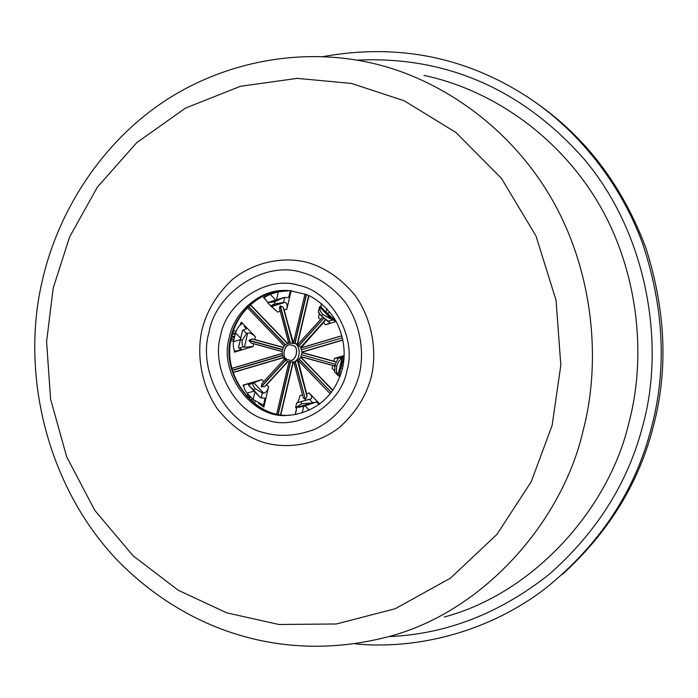 <?xml version="1.0" encoding="UTF-8"?>
<svg xmlns="http://www.w3.org/2000/svg" width="698" height="698" viewBox="0 0 698 698"><rect width="100%" height="100%" fill="white"/><g stroke="black" fill="none" stroke-linecap="round" stroke-linejoin="round"><path stroke-width="1.05" d="M208.929 332.641C197.569 371.092 226.388 424.175 264.045 432.708C280.003 437.14 296.903 435.997 314.746 429.287C337.527 418.486 353.869 396.298 359.383 374.076C364.6 351.766 360.334 323.636 345.109 302.077C332.379 286.73 317.939 276.853 301.78 272.421C264.446 260.293 215.473 292.89 208.929 332.641M284.147 290.412C258.923 290.918 235.156 314.266 231.003 337.352C219.844 374.041 255.25 420.117 290.307 415.101L290.97 415.074M323.148 56.59C397.319 43.267 465.461 56.73 527.566 96.996C576.976 129.313 620.164 182.012 642.675 243.663C664.034 308.167 666.939 369.512 651.391 427.691C635.389 490.502 600.315 543.89 546.159 587.864C489.019 632.135 416.793 649.855 355.378 643.896M562.509 574.323C608.752 532.068 638.993 482.859 653.232 426.705C668.309 370.341 665.866 310.785 645.894 248.017C622.599 186.034 586.05 137.663 536.221 102.911M298.125 360.395L297.47 360.7L306.666 393.925L298.107 360.377M295.586 407.754L312.879 402.868L309.423 399.265L311.064 398.82C312.364 397.738 311.736 395.783 309.17 392.965L306.666 393.925L309.17 392.965L319.736 404.002L309.17 392.965C311.927 396.045 312.451 398.035 310.75 398.942L297.339 402.755M294.992 343.364L306.274 294.451L294.748 343.294L293.439 343.023L294.992 343.364L306.518 294.547L294.992 343.364L297.889 344.323L295.935 343.66M292.75 343.023L283.231 307.434L293.43 343.023L305.009 293.954L293.43 343.023L292.75 343.023L283.231 307.434L280.142 305.872L289.897 342.386L280.142 305.872L279.401 308.246L288.789 343.364L279.401 308.246L280.387 305.803L290.351 343.119L280.387 305.803L283.231 307.434L284.208 309.895L286.808 309.345L291.188 290.673L286.808 309.345C287.62 305.183 286.991 302.871 284.932 302.409L283.545 302.443L284.697 297.523L267.604 302.723M286.032 358.449L286.485 359.051M293.204 343.006L290.455 343.111L293.108 343.399C300.882 342.125 302.033 363.047 291.459 361.974L288.798 361.677L291.459 361.974C302.033 363.047 300.882 342.125 293.108 343.399L290.743 343.102C280.648 342.875 278.895 359.426 288.719 361.669L291.459 361.974M294.111 361.756L295.018 361.555L305.349 399.256L295.263 361.477L297.261 360.77M298.055 360.229L301.03 357.236L332.702 390.496L300.786 357.367M299.686 358.371L300.576 357.507M301.239 356.844L332.963 365.578L332.091 368.265L334.194 370.525L332.091 368.265L332.963 365.578L301.239 356.844M301.039 356.547L301.108 355.648L301.117 356.73L334.743 365.979L301.117 356.73M301.335 354.671L335.206 364.251L301.335 354.671L302.251 352.542L335.947 361.983L302.077 352.699M301.501 354.008L301.929 352.883M302.251 352.097L342.884 340.083L302.251 352.097M301.894 351.783L301.475 350.797L302.068 351.966L342.849 339.909L302.068 351.966M301.196 349.794L342.395 337.867L301.196 349.794L301.1 347.813L341.872 335.817L300.995 347.953M301.039 349.175L300.917 348.127M318.454 311.64C318.096 312.146 319.117 313.646 321.516 316.124L329.639 322.101C329.901 322.921 328.479 323.82 325.381 324.788L323.61 322.642L325.425 319.71L300.637 347.325L325.067 320.661L301.1 347.813L300.637 347.325L323.61 322.642L325.381 324.788L336.157 321.551L325.381 324.788C329.177 323.558 330.424 322.555 329.107 321.769L327.955 321.368L332.623 319.963L319.492 306.919L320.897 306.021L319.501 306.841L318.323 311.805L321.516 316.124L327.955 321.368L332.623 319.963L335.895 321.089L327.17 313.271L335.79 321.115L322.842 314.65L320.103 310.671L319.501 306.841M300.41 347.185L299.564 346.435M298.343 345.178L297.819 344.515M280.866 414.595L293.334 361.834L280.866 414.595M296.825 402.842L297.261 402.763C298.072 402.118 298.997 399.727 300.035 395.574L302.592 395.085L300.035 395.574C298.997 399.727 298.072 402.118 297.261 402.763L297.217 402.772M266.61 384.834L288.038 361.451L266.61 384.834L268.634 386.648L266.61 384.834L264.655 386.587L266.61 384.834M263.827 407.091L268.634 386.648L263.827 407.091L258.548 403.322L263.827 407.091L263.591 405.145L263.827 407.091M253.967 402.99L255.424 401.411L253.967 402.99M233.106 372.54L283.44 357.664L233.106 372.54M248.104 394.361L246.551 396.063L248.104 394.361M243.061 385.104L243.872 386.5L243.061 385.104L261.933 379.59L248.305 384.947L260.293 397.624L264.917 398.244L263.591 405.145L264.917 398.244L261.157 397.808L262.3 392.957L255.171 388.673C253.008 386.003 252.31 384.188 253.086 383.228L248.601 384.537L250.599 383.115L244.422 384.86L250.599 383.115L248.305 384.947L253.836 390.103L260.293 397.624L261.157 397.808L262.3 392.957L255.171 388.673C253.008 386.003 252.31 384.188 253.086 383.228L253.767 382.731L263.626 393.14L262.3 392.957L263.626 393.14C265.851 392.895 267.517 390.732 268.634 386.648C267.517 390.732 265.851 392.895 263.626 393.14L253.767 382.731L261.933 379.59L243.061 385.104M263.661 381.727L261.933 379.59L263.661 381.727L284.452 359.008L261.89 383.673L284.461 359.016L261.89 383.673L261.375 386.867L285.77 360.22L261.375 386.867L264.655 386.587L287.777 361.355L264.655 386.587L261.192 386.675L285.569 360.063L261.192 386.675L261.89 383.673L263.661 381.727M253.583 343.739L282.027 351.556L253.583 343.739L253.165 346.496L253.583 343.739L251.097 342.971L253.583 343.739M234.362 352.15L253.165 346.496L234.362 352.15L234.38 350.108L234.362 352.15L235.592 351.426L234.362 352.15M230.959 340.624L233.542 341.339L230.959 340.624M282.027 353.476L231.919 368.352L282.027 353.476M236.09 331.288L233.56 330.599L236.09 331.288M241.334 322.118L239.833 325.338L241.334 322.118L241.805 323.889L241.334 322.118L255.416 336.829C252.44 333.923 249.875 332.658 247.703 333.033L244.387 347.272L243.454 346.819C242.18 345.885 241.805 343.643 242.328 340.118L240.487 339.621L238.472 347.752L241.683 349.41L235.444 351.26L241.683 349.41L238.986 348.162L243.454 346.819C242.18 345.885 241.805 343.643 242.328 340.118L246.551 333.513L247.703 333.033L244.387 347.272L243.454 346.819L238.986 348.162L238.472 347.752L242.503 330.424L238.472 347.752L242.503 330.424L240.487 339.621L242.328 340.118L246.551 333.513L247.703 333.033C249.875 332.658 252.44 333.923 255.416 336.829L241.334 322.118M254.578 339.481L255.416 336.829L254.578 339.481L283.414 347.377L252.03 338.975L283.309 347.552L252.03 338.975L248.977 340.572L282.367 349.742L248.977 340.572L251.097 342.971L282.027 351.478L251.097 342.971L249.038 340.31L282.446 349.489L249.038 340.31L252.03 338.975L254.578 339.481M293.064 343.015L284.208 309.895L286.808 309.345C287.62 305.183 286.991 302.871 284.932 302.409L271.086 306.291L277.76 312.119L280.177 311.134L277.76 312.119L271.601 306.518L284.932 302.409L283.545 302.443L284.697 297.523L288.588 297.496L290.508 290.612L288.588 297.496L283.772 297.549L274.489 301.894L267.552 302.583L270.99 306.221M272.368 292.846L263.521 297.409L272.368 292.846L272.909 293.143L272.368 292.846M287.934 343.634L250.495 304.764L287.934 343.634M320.574 319.536L297.889 344.323L320.574 319.536L318.497 317.738L320.574 319.536L322.223 317.747L320.574 319.536M297.523 344.105L308.978 295.629L297.523 344.105M341.846 335.721L301.1 347.813L341.846 335.721M334.002 361.241L302.251 352.542L334.002 361.241L334.438 358.432L334.002 361.241L335.965 361.939L334.002 361.241M344.158 355.596L334.438 358.432L344.158 355.596M332.859 390.269L301.03 357.236L332.859 390.269M243.209 330.014L242.503 330.424L243.209 330.014L246.551 333.513L243.209 330.014L246.499 328.732L243.209 330.014M247.485 305.628L285.438 345.065L247.485 305.628M284.365 346.095L247.45 307.713L284.365 346.095M297.828 344.411L322.72 317.276L297.828 344.411L298.779 345.623L323.811 318.297L298.962 345.815M308.691 295.498L297.226 344.053L308.691 295.498M299.163 358.955L331.463 392.512L298.988 359.138M297.47 360.7L295.018 361.555L305.349 399.256L307.041 396.508L306.666 393.925L297.47 360.7L307.041 396.508L305.349 399.256L295.263 361.477M298.456 359.714L298.063 360.334L330.241 393.785L298.063 360.334M278.275 414.167L290.595 361.974L278.275 414.167M293.02 361.861L280.57 414.551L293.02 361.861M303.342 397.904L293.71 361.808L303.342 397.904L305.113 399.326L303.342 397.877M276.722 413.844L289.016 361.747L276.713 413.844M290.342 361.957L278.031 414.115L290.342 361.957M232.469 370.429L282.481 355.614L232.469 370.429M283.344 357.498L233.045 372.374L283.344 357.498M231.937 368.439L282.036 353.572L231.937 368.439M282.402 355.361L232.399 370.176L282.402 355.361M250.294 304.939L287.663 343.739L250.294 304.939M285.639 344.908L248.663 306.483L285.639 344.908M264.341 298.316L263.521 297.409L264.341 298.316M266.505 300.637L264.551 298.622M279.767 291.502L279.61 290.9L279.767 291.502M281.434 290.56L280.893 291.31L281.434 290.56M290.141 290.647L278.38 291.79L270.17 294.355C265.877 296.275 263.984 297.706 264.49 298.631L264.446 298.596C264.071 297.636 265.982 296.222 270.17 294.355L278.38 291.79L276.687 298.997L278.38 291.79L290.141 290.647M252.187 401.533L253.61 399.98L252.187 401.533M231.291 338.888L233.856 339.594L231.291 338.888M235.401 333.304L232.896 332.614L235.401 333.304M338.059 375.541L334.586 371.955L334.831 365.56L336.698 366.084L338.818 361.128L342.142 357.594L338.818 361.128L336.698 366.084L336.401 371.214L337.902 375.306L342.639 357.114L337.963 358.475L338.853 357.917L337.963 358.475L334.831 365.56L336.698 366.084L336.296 369.809L336.829 373.151L338.085 375.568L339.943 376.615C339.28 375.262 339.621 372.174 340.973 367.366L342.378 368.806L340.973 367.366L341.339 365.839L343.111 365.333L341.339 365.839L344.105 356.8L340.973 367.366C339.603 372.243 339.263 375.341 339.97 376.641L337.902 375.306L342.142 357.594L344.14 356.154L337.963 358.475L334.831 365.56L334.717 372.051M303.735 406.297L298.7 407.353L305.148 405.896L309.301 410.25L305.148 405.896L303.735 406.297L302.155 412.954L303.735 406.297M316.534 401.891L305.148 405.896L316.534 401.891L319.047 404.517L316.534 401.891L312.879 402.868L316.534 401.891M296.135 414.394L295.219 414.298L296.135 414.394M247.083 393.14L253.138 399.561L263.277 404.997L253.138 399.561L254.735 392.747L253.138 399.561L247.083 393.14L253.365 391.316L247.083 393.14C244.178 389.231 243.262 386.509 244.344 384.956C243.262 386.509 244.178 389.231 247.083 393.14M244.169 326.289L246.499 328.732L244.169 326.289M235.523 332.902L233.49 341.671C232.923 346.609 233.577 349.803 235.444 351.26C233.577 349.803 232.923 346.609 233.49 341.671L239.623 339.813L233.49 341.671L235.523 332.902L240.121 337.719L235.523 332.902C237.198 328.217 239.292 325.207 241.805 323.889C239.292 325.207 237.198 328.217 235.523 332.902M275.125 299.468L270.17 294.355L275.125 299.468M275.029 303.839L283.545 302.443L275.029 303.839C271.967 304.965 270.649 305.785 271.086 306.291L275.029 303.839L274.489 301.894L275.029 303.839M277.446 292.017L277.254 291.293L277.446 292.017M275.099 292.645L274.872 291.816L275.099 292.645M274.227 292.916L273.991 292.034L274.227 292.916M272.988 293.317L272.735 292.375M235.034 334.578L232.521 333.888L235.034 334.578M234.502 336.645L231.963 335.947L234.502 336.645M234.284 337.57L231.736 336.872L234.284 337.57M233.917 339.307L231.352 338.6L233.917 339.307M249.901 396.359L248.392 398.008L249.901 396.359M248.881 395.243L247.345 396.918L248.872 395.243M250.547 397.04L249.055 398.671L250.547 397.04M252.187 398.671L250.739 400.259L252.187 398.671M338.853 357.917C339.752 357.175 338.286 357.35 334.438 358.432L338.853 357.917M334.743 366.014L332.963 365.578L334.743 366.014M296.205 410.825L295.394 414.246M244.387 347.272L253.165 346.496L244.387 347.272M326.106 312.181L327.17 313.271L326.106 312.181L326.917 308.743L326.106 312.181C322.799 309.066 321.054 307.05 320.871 306.143C321.054 307.05 322.799 309.066 326.106 312.181M330.067 312.39L327.17 313.271L330.067 312.39M320.975 305.986L321.534 303.647M319.265 313.559L318.497 317.738L319.265 313.559M291.947 345.388C300.227 345.327 296.144 363.972 288.553 359.767C280.055 359.514 284.705 341.104 291.947 345.388C300.533 345.144 295.978 364.417 288.553 359.767C280.003 359.985 284.522 340.781 291.947 345.388M322.842 314.65L321.516 316.124L322.842 314.65L320.103 310.671L319.492 306.919L331.899 319.597L322.842 314.65M301.676 403.793L312.879 402.868L309.423 399.265L296.737 402.859L295.568 407.763L301.676 403.793L301.178 401.812L301.676 403.793L312.006 403.121L295.577 407.772L301.676 403.793M253.836 390.103L255.171 388.673L253.836 390.103L260.293 397.624L248.305 384.947L253.836 390.103M274.489 301.894L267.552 302.583L283.772 297.549L274.489 301.894M346.95 370.647C357.271 337.125 331 291.223 298.735 285.369C267.439 275.064 226.117 302.339 220.568 335.843C210.962 368.247 235.339 412.954 267.029 420.013C297.618 431.434 340.825 405.355 346.95 370.647M367.663 62.209C432.908 75.524 505.439 121.373 549.378 194.899C593.317 268.407 601.807 360.098 583.039 430.867C562.544 520.778 484.403 611.186 389.414 636.419C286.302 663.85 188.024 632.344 117.561 560.45C47.56 487.187 20.8 375.812 41.653 283.44C56.372 215.865 97.066 148.761 157.923 105.651C218.823 62.741 297.374 47.159 367.663 62.209M444.321 616.988C534.075 593.117 609.127 508.353 628.907 422.77C647.046 355.116 638.269 268.224 596.188 199.427C553.846 130.552 486.209 88.332 423.939 75.41M53.188 288.126L69.626 236.901L97.441 187.029L136.66 142.715L185.494 108.103L240.47 86.282L297.2 78.368L351.469 83.428L404.238 100.809L455.925 132.472L501.504 178.426L536.012 236.037L556.044 300.28L560.826 365.15L552.135 425.352L531.239 481.716L496.941 534.389L450.446 578.153L395.26 608.717L336.366 623.986L278.851 624.483L226.658 612.809L178.322 590.299L133.1 555.809L94.797 510.378L66.676 456.797L50.588 399.125L46.592 341.688L53.188 288.126M201.931 330.023C206.547 311.247 216.642 294.451 232.207 279.654C254.081 261.881 282.873 256.445 306.3 262.16C324.518 267.098 340.816 278.205 355.203 295.472C372.409 319.754 377.234 351.495 371.327 376.65C366.232 396.167 355.439 413.242 338.949 427.883C315.924 445.211 286.721 449.172 263.809 442.515C246.08 436.843 230.48 425.457 217.017 408.339C200.954 384.493 196.548 354.235 201.931 330.023M285.988 290.394L283.859 290.42C258.243 290.194 233.472 313.83 229.293 337.439C218.134 374.145 253.531 420.231 288.588 415.214L292.794 414.891M388.795 636.593C446.502 634.229 500.196 613.28 549.884 573.765C597.305 531.597 628.296 482.135 642.849 425.387C665.726 342.971 646.671 232.975 584.095 159.083C519.251 85.61 440.848 55.988 357.079 60.176M289.347 290.516L306.692 294.617C316.857 298.395 331.567 311.203 337.605 324.378C344.262 339.245 345.85 354.069 342.369 368.832C335.232 394.274 319.126 409.569 294.05 414.725L290.307 415.101M284.356 290.412C259.665 291.127 236.535 312.783 231.666 337.178C220.83 375.254 255.424 419.664 291.162 415.057M288.065 290.447L283.859 290.42M291.79 361.948L293.71 361.808M272.962 293.326L272.709 292.383M296.798 407.632L295.219 414.298M268.058 302.33L264.446 298.596M320.871 306.143L321.473 303.595"/></g></svg>

